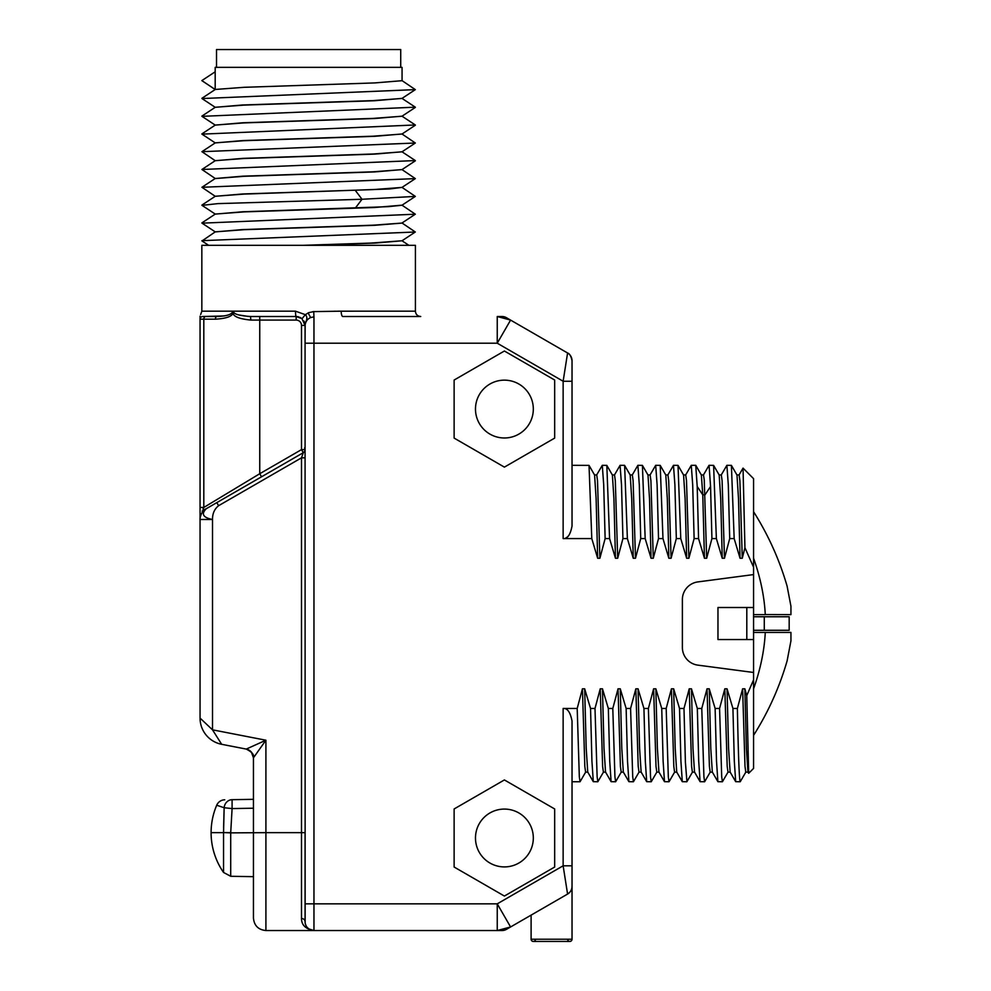 <?xml version="1.0" encoding="UTF-8"?>
<svg xmlns="http://www.w3.org/2000/svg" width="991" height="991" viewBox="0 0 991 991"><rect width="100%" height="100%" fill="white"/><g stroke="black" fill="none" stroke-linecap="round" stroke-linejoin="round"><path stroke-width="1.49" d="M572.03 465.312L572.03 525.998C570.37 534.843 567.397 539.042 563.136 538.584L591.788 538.584L589.026 465.386L572.03 465.312M567.385 354.27L567.583 352.994A8.894 8.894 0 0 1 572.03 360.699A8.894 8.894 180 0 0 567.583 352.994C569.614 353.614 571.101 356.178 572.03 360.699L572.03 525.998M566.034 537.816L567.013 537.196M568.004 536.342L568.884 535.363M739.013 475.023L743.039 468.124L753.569 478.653L753.569 567.224L744.935 547.726L742.271 558.255L740.042 558.255L734.17 538.584L729.71 538.584L724.471 558.255L722.241 558.255L716.369 538.584L711.922 538.584L706.67 558.255L704.452 558.255L698.568 538.584L694.121 538.584L688.881 558.255L686.652 558.255L680.767 538.584L676.32 538.584L671.08 558.255L668.851 558.255L662.979 538.584L658.519 538.584L653.28 558.255L651.05 558.255L645.178 538.584L640.731 538.584L635.479 558.255L633.261 558.255L627.377 538.584L622.93 538.584L617.69 558.255L615.461 558.255L609.576 538.584L605.129 538.584L599.889 558.255L597.66 558.255L596.124 498.783L594.588 475.023L589.026 465.386M597.66 558.255L591.788 538.584M250.488 316.513L250.872 320.081L250.488 316.513L296.16 316.513L250.488 316.513C238.472 315.621 232.873 313.837 233.703 311.174L295.504 311.174L305.352 314.68L308.622 312.685L313.713 311.608L341.189 311.174A5.339 1.623 90 0 0 342.812 316.513L420.729 316.513C417.471 316.166 415.7 314.395 415.415 311.174L415.415 245.322L201.842 245.322L201.842 311.174L233.703 311.174L232.092 312.673C230.321 314.94 225.254 316.216 216.88 316.513L202.721 316.513L224.04 315.956M572.03 360.699A8.894 8.894 0 0 0 567.583 352.994L563.136 381.25L497.247 343.208L497.247 316.513L502.016 316.513A8.894 8.894 0 0 1 506.463 317.715A8.894 8.894 0 0 0 502.016 316.513M753.569 567.224L753.569 574.582L697.85 581.915A17.801 17.801 0 0 0 682.378 599.567L682.378 647.495A17.801 17.801 0 0 0 697.85 665.134L753.569 672.48L753.569 679.838L746.756 695.595L748.688 773.29L753.569 768.409L753.569 679.838M745.876 772.039L740.215 781.75C739.274 780.078 738.32 755.65 737.378 708.478L742.618 688.807L744.848 688.807L746.756 695.595M737.378 708.478L732.931 708.478L734.306 761.038L735.681 781.676L740.215 781.75M728.075 772.039L722.427 781.75L721.708 776.795L719.577 708.478L724.817 688.807L727.047 688.807L732.931 708.478M719.577 708.478L715.13 708.478L716.505 761.038L717.88 781.676L722.427 781.75M710.274 772.039L704.626 781.75L703.92 776.795L701.777 708.478L707.029 688.807L709.246 688.807L715.13 708.478M701.777 708.478L697.33 708.478L698.705 761.038L700.092 781.676L704.626 781.75M686.924 781.664L685.4 762.228L683.988 708.478L689.228 688.807L691.458 688.807L697.33 708.478M683.988 708.478L679.529 708.478L680.916 761.038L682.291 781.676L686.825 781.75M674.685 772.039L669.024 781.75L668.318 776.795L666.187 708.478L671.427 688.807L673.657 688.807L679.529 708.478M666.187 708.478L661.74 708.478L663.115 761.038L664.49 781.676L669.024 781.75M656.884 772.039L651.236 781.75L650.517 776.795L648.387 708.478L653.626 688.807L655.856 688.807L661.74 708.478M648.387 708.478L643.939 708.478L645.314 761.038L646.689 781.676L651.236 781.75M639.084 772.039L633.435 781.75L632.716 776.795L630.586 708.478L635.838 688.807L638.055 688.807L643.939 708.478M630.586 708.478L626.139 708.478L627.514 761.038L628.901 781.676L633.435 781.75M621.295 772.039L615.634 781.75L614.928 776.795L612.797 708.478L618.037 688.807L620.267 688.807L626.139 708.478M612.797 708.478L608.338 708.478L609.725 761.038L611.1 781.676L615.634 781.75M603.494 772.039L597.833 781.75L597.127 776.795L594.996 708.478L600.236 688.807L602.466 688.807L608.338 708.478M594.996 708.478L590.549 708.478L591.924 761.038L593.299 781.676L597.833 781.75M585.693 772.039L580.045 781.75L579.326 776.795L577.196 708.478L582.435 688.807L584.665 688.807L590.549 708.478M577.196 708.478L563.136 708.478C567.372 707.983 570.333 712.182 572.03 721.064L572.03 939.233A2.217 2.217 0 0 1 569.813 941.45A2.217 2.217 0 0 0 572.03 939.233L531.102 939.233L531.102 915.127M454.126 438.096L504.394 467.12L554.675 438.096L554.675 380.036L504.394 351.012L454.126 380.036L454.126 438.096M454.126 867.026L504.394 896.05L554.675 867.026L554.675 808.966L504.394 779.942L454.126 808.966L454.126 867.026M502.016 930.537A8.894 8.894 0 0 0 506.463 929.347A8.894 8.894 0 0 1 502.016 930.537L497.247 930.537L497.247 903.842L563.136 865.812L567.583 894.068L510.588 926.969L497.247 930.537L313.961 930.537A8.894 8.894 0 0 1 308.944 928.988L313.961 930.537C305.674 929.075 301.524 925.061 301.499 918.521L301.499 457.83L303.283 452.701L301.499 449.617L301.499 325.42A5.339 5.339 0 0 0 296.16 320.081L259.753 320.081L259.753 473.723L301.499 449.617L305.067 449.617A3.555 3.555 0 0 1 303.283 452.701L216.818 502.623L261.537 476.795L259.753 473.723L203.812 507.454L200.058 507.454L200.058 519.482A12.462 12.462 0 0 1 206.289 508.693A12.462 12.462 0 0 0 200.058 519.482A12.462 12.462 0 0 1 206.289 508.693L208.767 507.268M307.185 927.415L308.523 928.678A8.894 8.894 0 0 1 307.247 927.477L307.606 927.873M306.021 925.656L305.302 923.674L306.021 925.656A8.894 8.894 0 0 1 305.067 921.642L305.067 832.651L305.067 921.642A3.555 3.122 0 0 0 301.499 918.521M567.583 352.994L510.588 320.093L497.247 343.208L313.961 343.208L313.961 316.872L310.629 317.554L313.961 316.872L313.713 311.608L312.822 311.645M295.504 311.174A5.339 0.657 90 0 0 296.16 316.513L302.007 318.706L305.352 314.68C309.353 318.47 303.865 324.255 305.154 324.602L305.067 343.208L305.067 326.126C305.228 322.038 307.086 319.176 310.629 317.554L308.09 312.921M302.007 318.706L305.067 325.42L301.499 325.42M304.571 322.484L304.274 321.753M300.991 317.938L299.877 317.331A8.894 8.894 0 0 1 300.991 317.938A8.894 8.894 0 0 0 299.877 317.331M298.687 316.885A8.894 8.894 0 0 0 296.16 316.513A8.894 8.894 0 0 1 298.687 316.885L297.436 316.612M302.75 245.322L370.981 243.08L402.024 240.776L374.697 243.105L308.622 245.322M215.183 231.919L242.56 229.578L373.161 225.192L402.061 223.074L374.697 225.304L244.083 229.689L215.282 231.844L202.015 240.949M215.183 214.118L242.547 211.777L388.46 206.648L401.962 205.236L415.328 196.404L362.012 199.265L217.797 203.626L202.028 205.36M401.962 205.149L415.328 214.205L202.028 223.161M401.962 222.95L415.316 232.005L201.916 240.677M402.061 187.373L389.55 188.971L244.096 194.087L215.282 196.255L201.929 205.075M402.061 205.162L374.697 207.503L244.083 211.888L215.282 214.056L201.916 222.876M401.962 133.958L415.328 143.014L201.929 151.685L215.282 160.74M415.291 160.567L201.916 169.486L215.282 178.529M401.962 169.56L415.328 178.615L201.916 187.287L215.282 196.329M401.962 187.349L415.328 196.404M215.183 196.317L242.56 193.976L373.161 189.591L401.962 187.435L415.328 178.603M215.183 178.516L242.547 176.187L373.149 171.802L401.962 169.634L415.328 160.815M215.183 160.728L242.547 158.387L373.149 154.001L401.962 151.846L415.328 143.014M402.061 151.772L374.697 154.113L244.083 158.498L215.282 160.653L201.916 169.486M215.183 89.537L201.842 80.605L215.282 89.549M401.962 80.568L415.328 89.624L201.953 98.543M415.291 107.177L201.953 116.343M415.291 124.965L201.941 134.132M215.183 142.927L242.56 140.586L373.149 136.201L401.962 134.045L415.328 125.213M215.183 125.126L242.547 122.785L373.161 118.4L401.962 116.244L415.328 107.412M215.183 107.325L242.56 104.984L373.173 100.611L401.962 98.443L415.328 89.624M402.061 98.382L374.697 100.723L244.096 105.108L215.282 107.263L201.916 116.096M215.183 89.413L215.183 67.351L402.061 67.351L402.061 80.692L374.697 82.922L244.096 87.307L215.282 89.463L201.929 98.295M201.842 80.605L215.183 71.798M402.061 116.182L374.697 118.511L244.083 122.896L215.282 125.064L201.916 133.884M216.521 67.351L216.521 49.55L400.723 49.55L400.723 67.351M402.061 133.971L374.697 136.312L244.083 140.697L215.282 142.853M402.061 169.572L374.697 171.914L244.083 176.299L215.183 178.578M415.415 311.174L338.191 311.186M335.503 311.224L334.413 311.236M305.067 455.736L305.067 449.691M506.463 929.347L510.588 926.969L497.247 903.842L313.961 903.842L313.961 343.208L305.067 343.208L305.141 922.832M259.753 316.513L259.753 320.081L250.872 320.081C239.909 319.003 233.963 316.786 233.034 313.416C231.473 316.649 225.601 318.569 215.406 319.189A2.676 1.474 -90 0 1 216.88 316.513L202.721 316.513C199.984 314.345 199.984 314.345 202.721 316.513L201.607 316.761L202.721 316.513A2.676 2.676 0 0 0 200.058 319.189L200.058 519.482L212.52 519.482C212.446 513.598 214.465 509.002 218.59 505.707L216.818 502.623L259.147 478.182M215.406 319.189L203.812 319.189L203.812 507.454C202.3 509.857 203.118 510.278 206.289 508.693L209.708 506.723L206.289 508.693A12.462 12.462 0 0 0 200.058 519.482C199.748 520.411 200.071 514.304 203.688 510.687L203.75 510.638M304.249 451.884A3.555 3.555 0 0 1 303.283 452.701L304.51 451.512M305.067 457.83L301.499 457.83L218.59 505.707M313.639 930.537L311.298 930.128M308.994 929.025L307.247 927.477M305.154 922.881L305.067 921.642A3.555 3.122 180 0 0 303.667 919.165M305.067 449.716L305.067 455.426M213.821 504.345L206.289 508.693C200.962 513.995 203.044 517.587 212.52 519.482L212.52 729.834L265.91 740.215L265.91 832.651L305.067 832.651M238.521 314.903L248.53 316.476M242.077 484.376L235.994 488.043M229.887 491.722L224.04 495.252M200.839 317.293L200.839 317.293A2.676 2.676 0 0 1 202.721 316.513A2.676 2.676 -90 0 0 200.839 317.293A2.676 2.676 -90 0 1 202.721 316.513A2.676 2.676 180 0 0 200.058 319.189L200.058 718.103L212.52 729.834L221.662 744.303L246.251 749.085L265.91 740.215L253.448 757.818A8.894 8.894 50.5 0 0 246.251 749.085C252.148 752.107 254.538 755.018 253.448 757.818L253.448 918.087C254.191 925.656 258.341 929.806 265.91 930.537L265.91 832.651L230.705 832.874L232.092 808.582L253.448 808.21M264.931 741.602L254.018 757.013M248.617 748.019L247.081 748.713M251.392 752.132L253.448 757.818A8.894 8.894 0 0 0 249.373 750.348M213.09 730.825L214.651 733.204M218.243 738.927L219.581 740.958M221.179 743.485L221.662 744.303A26.695 26.695 50.5 0 1 200.058 718.103M223.111 807.392L216.707 805.225C212.991 813.983 211.12 823.137 211.095 832.651L223.545 832.651L224.152 807.702A8.894 8.126 -91 0 1 232.092 799.687L253.448 799.316M223.594 827.708L224.152 807.739L232.092 808.582L232.092 799.687M223.557 831.647L223.545 832.564L230.705 832.651M218.094 805.72L216.707 805.225A8.894 8.894 -91 0 1 224.746 799.811M223.545 832.564L230.705 832.874L230.705 876.279L253.448 876.676M233.703 311.174L233.034 313.416L232.092 312.673M305.055 324.961A8.894 8.894 0 0 0 303.89 320.997A8.894 8.894 0 0 1 305.055 324.961M305.067 326.126L305.154 324.602A5.339 4.447 180 0 0 305.067 325.42M305.067 903.842L313.961 903.842L313.961 930.537A8.894 8.894 0 0 1 305.067 921.642A8.894 8.894 0 0 0 313.961 930.537L265.91 930.537M569.813 892.234L567.583 894.068A8.894 8.894 0 0 0 572.03 886.363L571.881 887.998M571.435 889.571L570.729 890.996M572.03 721.064L572.03 781.75L580.045 781.75M571.2 865.812L572.03 865.812L572.03 781.75M572.03 911.2L572.03 879.153M564.164 872.39L563.978 871.213M587.824 772.125L585.607 772.125L584.814 766.377L582.435 688.807M593.299 781.676L587.737 772.039L586.201 748.267L584.665 688.807M605.625 772.125L603.395 772.125L602.615 766.377L600.236 688.807M611.1 781.676L605.526 772.039L604.002 748.267L602.466 688.807M623.426 772.125L621.196 772.125L620.403 766.377L618.037 688.807M628.901 781.676L623.327 772.039L621.791 748.267L620.267 688.807M641.214 772.113L638.997 772.113L638.204 766.365L635.838 688.807M646.689 781.676L641.127 772.039L639.591 748.267L638.055 688.807M659.015 772.125L656.798 772.125L656.005 766.377L653.626 688.807M664.49 781.676L658.928 772.039L657.392 748.267L655.856 688.807M676.816 772.125L674.586 772.125L673.806 766.377L671.427 688.807M682.291 781.676L676.717 772.039L675.193 748.267L673.657 688.807M694.617 772.125L692.387 772.125L691.594 766.377L689.228 688.807M700.092 781.676L694.518 772.039L692.982 748.267L691.458 688.807M712.405 772.125L710.188 772.125L709.395 766.377L707.029 688.807M717.893 781.676L712.318 772.039L710.782 748.267L709.246 688.807M730.206 772.125L727.989 772.125L727.196 766.377L724.817 688.807M735.681 781.676L730.119 772.039L728.583 748.267L727.047 688.807M748.007 772.125L745.777 772.125L744.997 766.377L742.618 688.807M747.957 772.1L746.384 748.255L744.848 688.807M753.569 574.582L753.569 672.48M746.805 607.508L717.967 607.508L717.967 639.554L746.805 639.554L746.805 607.508L753.569 607.508M753.569 639.554L746.805 639.554M743.039 468.124L744.935 547.726M742.271 558.255L739.893 480.685L739.113 474.937L736.883 474.937M740.042 558.255L738.506 498.783L736.982 475.023L731.408 465.386L726.874 465.312L728.298 484.834L729.71 538.584M734.17 538.584L731.408 465.386M721.213 475.023L726.874 465.312M724.471 558.255L722.105 480.685L721.312 474.937L719.082 474.937M722.241 558.255L720.717 498.783L719.181 475.023L713.607 465.386L709.073 465.312L710.559 486.507L711.922 538.584M716.369 538.584L713.607 465.386M706.67 558.255L704.254 480.016L703.511 474.937L701.294 474.949M704.452 558.255L702.768 494.843L701.355 474.986M698.568 538.584L697.206 486.507L695.732 465.312L691.272 465.312L692.697 484.834L694.121 538.584M685.623 475.023L691.272 465.312M688.881 558.255L686.503 480.685L685.71 474.937L683.493 474.937M686.652 558.255L685.115 498.783L683.579 475.023L678.017 465.386L673.484 465.312L674.896 484.834L676.32 538.584M680.767 538.584L678.017 465.386M667.823 475.023L673.484 465.312M671.08 558.255L668.702 480.685L667.922 474.937L665.692 474.937M668.851 558.255L667.315 498.783L665.791 475.023L660.217 465.386L655.683 465.312L657.107 484.834L658.519 538.584M662.979 538.584L660.217 465.386M650.022 475.023L655.683 465.312M653.28 558.255L650.914 480.685L650.121 474.937L647.891 474.937M651.05 558.255L649.526 498.783L647.99 475.023L642.416 465.386L637.882 465.312L639.306 484.834L640.731 538.584M645.178 538.584L642.416 465.386M632.233 475.023L637.882 465.312M635.479 558.255L633.113 480.685L632.32 474.937L630.09 474.937M633.261 558.255L631.725 498.783L630.189 475.023L624.541 465.312L620.081 465.312L621.506 484.834L622.93 538.584M627.377 538.584L624.627 465.386M614.432 475.023L620.081 465.312M617.69 558.255L615.312 480.685L614.519 474.937L612.302 474.937M615.461 558.255L613.925 498.783L612.388 475.023L606.826 465.386L602.293 465.312L603.705 484.834L605.129 538.584M609.576 538.584L606.826 465.386M596.632 475.023L602.293 465.312M599.889 558.255L597.511 480.685L596.731 474.937L594.501 474.937M753.569 630.288L789.17 630.288L789.17 616.761L753.569 616.761M764.284 630.288L764.284 616.761M753.569 558.206C760.456 577.679 764.346 596.483 765.275 614.631L753.569 614.631M765.263 614.569L790.942 614.631L790.942 606.244L787.102 586.139C779.459 559.779 768.285 534.967 753.569 511.703M762.909 593.535L762.599 591.825M755.303 563.334L754.572 561.141M754.077 559.68L753.804 558.874M753.569 735.359C768.285 712.095 779.459 687.283 787.102 660.923L790.942 640.818L790.942 632.431L753.569 632.431M765.275 632.431C764.346 650.592 760.444 669.396 753.569 688.844L755.278 683.827M569.813 941.45A2.217 2.217 0 0 0 572.03 939.233A2.217 2.217 0 0 1 567.645 939.641A2.217 2.217 0 0 0 569.813 941.45L533.307 941.45A2.217 2.217 0 0 0 535.487 939.641A2.217 2.217 0 0 1 531.102 939.233A2.217 2.217 0 0 0 533.307 941.45A2.217 2.217 0 0 1 531.102 939.233M497.247 316.513L510.588 320.093L506.463 317.715M572.03 381.25L563.136 381.25L564.164 374.709M475.482 409.072A28.925 28.925 0 0 0 504.394 437.985A28.925 28.925 0 0 0 533.319 409.072A28.925 28.925 0 0 0 504.394 380.148A28.925 28.925 0 0 0 475.482 409.072M475.482 837.99A28.925 28.925 0 0 0 504.394 866.914A28.925 28.925 0 0 0 533.319 837.99A28.925 28.925 0 0 0 504.394 809.077A28.925 28.925 0 0 0 475.482 837.99M563.136 381.25L563.136 538.584M563.136 708.478L563.136 865.812L572.03 865.812M355.348 208.073L362.012 199.265L355.348 190.445M296.16 316.513L296.16 320.081M200.058 316.203L200.058 319.176L203.812 319.189A2.676 1.871 -90 0 1 205.682 316.513M304.584 447.833L305.067 449.629A3.555 3.555 0 0 1 303.283 452.701M230.705 876.279L223.545 872.452L223.545 832.651M572.03 886.363A8.894 8.894 0 0 1 567.583 894.068M710.559 486.507L704.997 494.843L702.768 494.843L697.206 486.507M401.95 240.825L415.316 231.993M215.295 231.919L201.929 223.099M401.962 223.025L415.316 214.192M215.282 214.118L201.929 205.298M201.929 240.9L208.63 245.322M401.962 240.751L408.899 245.322M201.929 98.518L215.282 107.35M201.916 116.319L215.282 125.139M201.916 134.107L215.282 142.939M401.962 98.369L415.328 107.189M401.962 116.158L415.328 124.99M215.282 142.865L201.916 151.685M401.962 151.759L415.328 160.579M215.282 178.454L201.916 187.287M261.537 476.795L202.152 511.083M305.067 455.513L305.067 452.503M305.067 451.921L305.067 450.1M201.842 311.174L200.653 314.531M250.488 751.19L249.162 750.212M247.725 749.506L246.648 749.171M200.058 508.024L200.058 510.278M200.058 511.963L200.058 512.88M200.058 513.722L200.058 514.366M200.058 514.911L200.058 516.769M200.058 516.844L200.058 517.587M255.678 480.177L229.181 495.475M213.214 504.704L209.089 507.082M211.095 832.651A69.804 69.804 0 0 0 223.545 872.452M686.912 781.676L692.486 772.039M748.626 773.265L747.908 772.026M701.38 475.036L695.818 465.386M708.986 465.386L703.424 475.036"/></g></svg>
